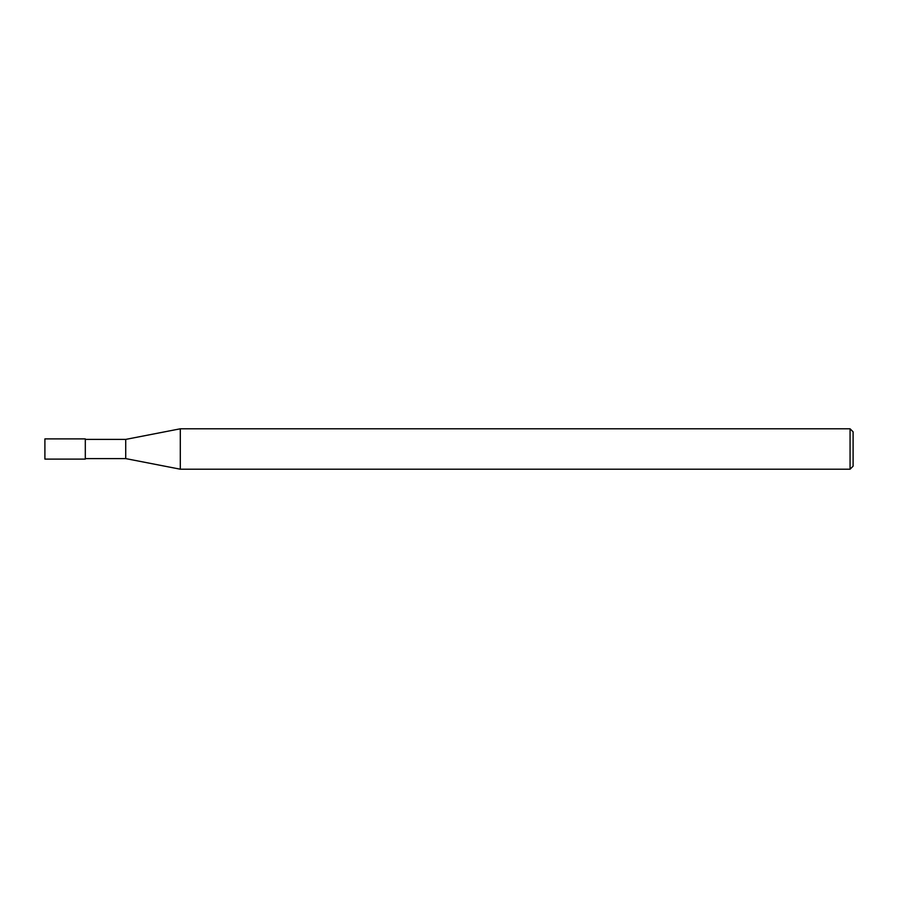 <?xml version="1.0" encoding="UTF-8"?>
<svg xmlns="http://www.w3.org/2000/svg" width="898" height="898" viewBox="0 0 898 898"><rect width="100%" height="100%" fill="white"/><g stroke="black" fill="none" stroke-linecap="round" stroke-linejoin="round"><path stroke-width="1.35" d="M850.069 469.205L850.069 428.795L853.1 431.826L853.1 466.174L850.069 469.205L180.296 469.205L125.72 458.597L85.31 458.597M125.72 458.597L125.72 439.403L180.296 428.795L850.069 428.795M85.31 439.403L125.72 439.403M180.296 469.205L180.296 428.795L180.296 469.205M85.31 459.103L44.9 459.103L44.9 438.898L85.31 438.898L85.31 459.103"/></g></svg>
